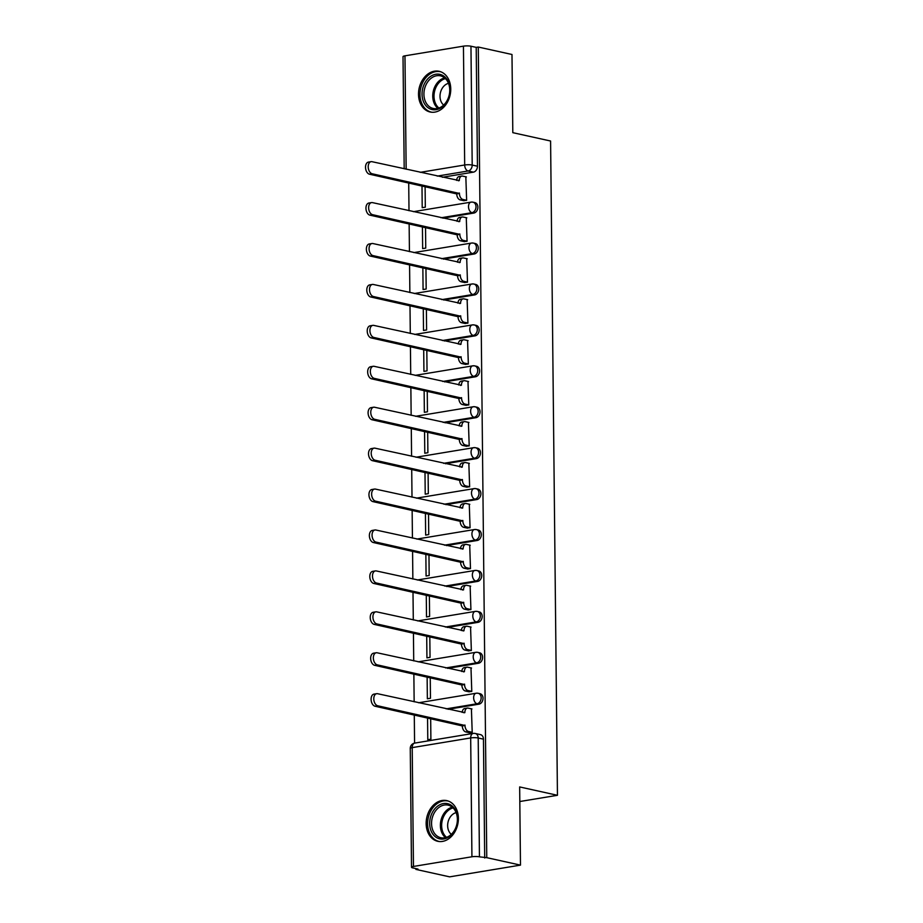 <?xml version="1.0" encoding="UTF-8"?>
<svg xmlns="http://www.w3.org/2000/svg" width="923" height="923" viewBox="0 0 923 923"><rect width="100%" height="100%" fill="white"/><g stroke="black" fill="none" stroke-linecap="round" stroke-linejoin="round"><path stroke-width="1.38" d="M442.89 218.197L473.811 213.075A5.342 4.061 -77.5 0 0 477.883 207.144A5.342 4.061 -77.5 0 0 474.907 202.61L473.038 202.195A5.342 4.061 102.5 0 1 476.014 206.729A5.342 4.061 102.5 0 1 471.941 212.659L441.021 217.782M443.317 259.121L474.237 253.998A5.342 4.061 -77.5 0 0 478.31 248.068A5.342 4.061 -77.5 0 0 475.333 243.534L473.464 243.118A5.342 4.061 102.5 0 1 476.441 247.652A5.342 4.061 102.5 0 1 472.368 253.583L441.448 258.705M443.744 300.044L474.664 294.922A5.342 4.061 -77.5 0 0 478.737 288.991A5.342 4.061 -77.5 0 0 475.76 284.457L473.903 284.042A5.342 4.061 102.5 0 1 476.879 288.576A5.342 4.061 102.5 0 1 472.795 294.506L441.875 299.629M444.171 340.968L475.091 335.845A5.342 4.061 -77.5 0 0 479.164 329.915A5.342 4.061 -77.5 0 0 476.187 325.381L474.33 324.965A5.342 4.061 102.5 0 1 477.306 329.499A5.342 4.061 102.5 0 1 473.222 335.43L442.313 340.552M444.598 381.891L475.518 376.769A5.342 4.061 -77.5 0 0 479.591 370.838A5.342 4.061 -77.5 0 0 476.614 366.304L474.757 365.889A5.342 4.061 102.5 0 1 477.733 370.423A5.342 4.061 102.5 0 1 473.661 376.353L442.74 381.476M445.024 422.815L475.945 417.692A5.342 4.061 -77.5 0 0 480.029 411.762A5.342 4.061 -77.5 0 0 477.041 407.228L475.183 406.824A5.342 4.061 102.5 0 1 478.16 411.358A5.342 4.061 102.5 0 1 474.087 417.288L443.167 422.399M445.451 463.738L476.372 458.616A5.342 4.061 -77.5 0 0 480.456 452.685A5.342 4.061 -77.5 0 0 477.479 448.151L475.61 447.747A5.342 4.061 102.5 0 1 478.587 452.282A5.342 4.061 102.5 0 1 474.514 458.212L443.594 463.334M445.89 504.662L476.81 499.551A5.342 4.061 -77.5 0 0 480.883 493.609A5.342 4.061 -77.5 0 0 477.906 489.075L476.037 488.671A5.342 4.061 102.5 0 1 479.014 493.205A5.342 4.061 102.5 0 1 474.941 499.135L444.021 504.258M446.317 545.585L477.237 540.474A5.342 4.061 -77.5 0 0 481.31 534.544A5.342 4.061 -77.5 0 0 478.333 530.01L476.464 529.594A5.342 4.061 102.5 0 1 479.452 534.129A5.342 4.061 102.5 0 1 475.368 540.059L444.448 545.181M446.744 586.52L477.664 581.398A5.342 4.061 -77.5 0 0 481.737 575.467A5.342 4.061 -77.5 0 0 478.76 570.933L476.903 570.518A5.342 4.061 102.5 0 1 479.879 575.052A5.342 4.061 102.5 0 1 475.795 580.982L444.874 586.105M447.17 627.444L478.091 622.321A5.342 4.061 -77.5 0 0 482.164 616.391A5.342 4.061 -77.5 0 0 479.187 611.857L477.329 611.441A5.342 4.061 102.5 0 1 480.306 615.976A5.342 4.061 102.5 0 1 476.222 621.906L445.313 627.029M447.597 668.367L478.518 663.245A5.342 4.061 -77.5 0 0 482.602 657.314A5.342 4.061 -77.5 0 0 479.614 652.78L477.756 652.365A5.342 4.061 102.5 0 1 480.733 656.899A5.342 4.061 102.5 0 1 476.66 662.829L445.74 667.952M448.024 709.291L478.945 704.168A5.342 4.061 -77.5 0 0 483.029 698.238A5.342 4.061 -77.5 0 0 480.052 693.704L478.183 693.288A5.342 4.061 102.5 0 1 481.16 697.823A5.342 4.061 102.5 0 1 477.087 703.753L446.167 708.876M426.149 823.628A20.837 15.853 -77.5 0 0 437.767 841.303A20.837 15.853 -77.5 0 0 458.385 818.286A20.837 15.853 -77.5 0 0 446.767 800.61A20.837 15.853 -77.5 0 0 426.149 823.628M418.511 94.319A20.837 15.853 -77.5 0 0 430.13 112.006A20.837 15.853 -77.5 0 0 450.747 88.989A20.837 15.853 -77.5 0 0 439.129 71.302A20.837 15.853 -77.5 0 0 418.511 94.319M408.716 182.881L409.004 210.698M409.143 223.804L409.431 251.621M409.57 264.739L409.858 292.556M409.997 305.663L410.297 333.48M410.423 346.587L410.723 374.403M410.862 387.51L411.15 415.327M411.289 428.434L411.577 456.25M411.716 469.357L412.004 497.174M412.143 510.281L412.431 538.097M412.569 551.204L412.858 579.021M412.996 592.139L413.296 619.944M413.435 633.063L413.723 660.88M413.862 673.986L414.15 701.803M414.289 714.91L414.577 743.119M415.892 868.589L415.904 869.397L417.969 869.051L412.719 867.897A5.342 1.015 179.4 0 1 411.508 867.262A5.342 1.015 179.4 0 1 413.458 866.455L471.93 856.775L470.684 737.939L412.212 747.618L413.458 866.455M520.48 865.116L486.767 857.663L478.276 47.038L511.988 54.492L512.807 132.67L550.593 141.023L557.446 795.291L519.661 786.938L520.48 865.116L449.628 876.85L415.904 869.397M404.193 168.805L403.016 56.638A5.342 1.015 -0.6 0 1 404.966 55.83L463.438 46.15A5.342 1.015 -0.6 0 1 470.961 46.219L476.21 47.373L477.456 166.221A5.342 4.061 102.5 0 1 473.372 172.151L442.452 177.262M476.21 47.373L478.276 47.038M474.018 733.439A5.342 4.061 102.5 0 1 475.218 733.473A5.342 4.061 102.5 0 1 478.206 737.996L479.441 856.844L486.767 857.663M479.441 856.844A5.342 1.015 179.4 0 0 471.93 856.775M469.103 732.654L472.207 732.354L471.411 708.829M427.13 676.917L427.361 698.78L430.464 698.273L430.245 677.609M468.676 691.731L471.78 691.431L470.984 667.906M426.703 635.993L426.934 657.857L430.037 657.349L429.818 636.685M468.249 650.807L471.353 650.507L470.557 626.982M426.276 595.07L426.507 616.933L429.599 616.426L429.391 595.762M467.823 609.884L470.926 609.584L470.13 586.059M425.849 554.146L426.08 576.01L429.172 575.502L428.964 554.827M467.396 568.96L470.488 568.649L469.703 545.135M425.422 513.223L425.653 535.086L428.745 534.567L428.526 513.903M466.969 528.037L470.061 527.725L469.276 504.212M424.995 472.299L425.215 494.163L428.318 493.643L428.099 472.98M466.53 487.102L469.634 486.802L468.838 463.288M424.557 431.364L424.788 453.239L427.891 452.72L427.672 432.056M466.103 446.178L469.207 445.878L468.411 422.365M424.13 390.441L424.361 412.316L427.464 411.796L427.245 391.133M465.677 405.255L468.78 404.955L467.984 381.43M423.703 349.517L423.934 371.381L427.037 370.873L426.818 350.209M465.25 364.331L468.353 364.031L467.557 340.506M423.276 308.594L423.507 330.457L426.599 329.949L426.391 309.286M464.823 323.408L467.926 323.108L467.13 299.583M422.849 267.67L423.08 289.534L426.172 289.026L425.953 268.362M464.396 282.484L467.488 282.184L466.703 258.659M422.422 226.746L422.653 248.61L425.745 248.102L425.526 227.439M463.957 241.561L467.061 241.261L466.277 217.736M421.996 185.823L422.215 207.687L425.318 207.179L425.099 186.504M463.531 200.637L466.634 200.326L465.838 176.812M519.811 801.522L557.446 795.291M427.557 717.84L427.787 739.704L430.891 739.196L430.672 718.532M484.702 857.998L483.456 739.161A5.342 4.061 -77.5 0 0 480.479 734.627L475.218 733.473A5.342 5.342 0 0 0 473.199 733.416L414.727 743.096A5.342 5.342 0 0 0 410.262 748.426L411.508 867.262M471.965 708.956L468.192 708.126A5.342 3.323 80.6 0 0 467.373 708.091A5.342 3.323 80.6 0 0 464.857 712.614L377.611 693.715A6.149 3.819 80.6 0 0 376.665 693.692A6.149 3.819 80.6 0 0 373.815 699.634A6.149 3.819 80.6 0 0 377.738 705.783L464.996 725.478A5.342 3.323 80.6 0 0 468.446 731.466L465.757 731.916A5.342 3.323 -99.4 0 1 462.308 725.916L375.05 706.233A6.149 3.819 -99.4 0 1 371.127 700.084A6.149 3.819 -99.4 0 1 373.977 694.131L376.665 693.692M469.657 732.781L465.757 731.916M462.192 712.418A5.342 3.323 -99.4 0 1 464.696 708.541L467.373 708.091M472.207 732.297L468.446 731.466M464.996 725.086L462.308 725.524M471.538 668.033L467.765 667.202A5.342 3.323 80.6 0 0 466.946 667.167A5.342 3.323 80.6 0 0 464.431 671.69L377.172 652.792A6.149 3.819 80.6 0 0 376.238 652.769A6.149 3.819 80.6 0 0 373.377 658.71A6.149 3.819 80.6 0 0 377.299 664.86L464.569 684.554A5.342 3.323 80.6 0 0 468.007 690.542L465.33 690.992A5.342 3.323 -99.4 0 1 461.881 684.993L374.623 665.31A6.149 3.819 -99.4 0 1 370.7 659.149A6.149 3.819 -99.4 0 1 373.55 653.207L376.238 652.769M469.23 691.846L465.33 690.992M461.765 671.494A5.342 3.323 -99.4 0 1 464.269 667.617L466.946 667.167M471.78 691.373L468.007 690.542M464.569 684.151L461.881 684.601M471.099 627.109L467.338 626.267A5.342 3.323 80.6 0 0 466.519 626.244A5.342 3.323 80.6 0 0 464.004 630.767L376.746 611.868A6.149 3.819 80.6 0 0 375.811 611.845A6.149 3.819 80.6 0 0 372.95 617.787A6.149 3.819 80.6 0 0 376.872 623.936L464.142 643.619A5.342 3.323 80.6 0 0 467.58 649.619L464.904 650.069A5.342 3.323 -99.4 0 1 461.454 644.069L374.196 624.386A6.149 3.819 -99.4 0 1 370.261 618.225A6.149 3.819 -99.4 0 1 373.123 612.284L375.811 611.845M468.792 650.923L464.904 650.069M461.338 630.571A5.342 3.323 -99.4 0 1 463.831 626.694L466.519 626.244M471.353 650.45L467.58 649.619M464.131 643.227L461.454 643.677M436.81 837.749A18.033 13.718 102.5 0 1 431.456 814.398A18.033 13.718 102.5 0 1 450.436 804.764A18.033 13.718 102.5 0 1 455.789 828.104A18.033 13.718 102.5 0 1 436.81 837.749M450.782 806.171A16.695 12.703 -77.5 0 0 448.07 805.133A16.695 12.703 -77.5 0 0 432.564 816.867A16.695 12.703 -77.5 0 0 438.16 836.711A16.695 12.703 -77.5 0 0 440.859 837.749A16.695 12.703 -77.5 0 0 456.377 826.016A16.695 12.703 -77.5 0 0 450.782 806.171M451.312 834.346A11.895 9.045 102.5 0 1 448.013 822.22A11.895 9.045 102.5 0 1 456.124 812.621M448.543 801.141A20.71 15.749 -77.5 0 0 448.093 801.037A20.71 15.749 -77.5 0 0 428.849 815.586A20.71 15.749 -77.5 0 0 435.806 840.184A20.71 15.749 -77.5 0 0 439.152 841.476A20.71 15.749 -77.5 0 0 439.602 841.568M429.172 108.441A18.033 13.718 102.5 0 1 423.819 85.101A18.033 13.718 102.5 0 1 442.798 75.467A18.033 13.718 102.5 0 1 448.151 98.807A18.033 13.718 102.5 0 1 429.172 108.441M443.144 76.874A16.695 12.703 -77.5 0 0 440.433 75.836A16.695 12.703 -77.5 0 0 424.926 87.57A16.695 12.703 -77.5 0 0 430.522 107.414A16.695 12.703 -77.5 0 0 433.222 108.453A16.695 12.703 -77.5 0 0 448.74 96.719A16.695 12.703 -77.5 0 0 443.144 76.874M443.675 105.049A11.895 9.045 102.5 0 1 440.375 92.923A11.895 9.045 102.5 0 1 448.486 83.324M440.906 71.844A20.71 15.749 -77.5 0 0 440.456 71.729A20.71 15.749 -77.5 0 0 421.211 86.277A20.71 15.749 -77.5 0 0 428.168 110.887A20.71 15.749 -77.5 0 0 431.514 112.168A20.71 15.749 -77.5 0 0 431.964 112.26M470.672 586.174L466.911 585.344A5.342 3.323 80.6 0 0 466.092 585.32A5.342 3.323 80.6 0 0 463.577 589.843L376.319 570.945A6.149 3.819 80.6 0 0 375.384 570.922A6.149 3.819 80.6 0 0 372.523 576.863A6.149 3.819 80.6 0 0 376.446 583.013L463.715 602.696A5.342 3.323 80.6 0 0 467.153 608.695L464.465 609.145A5.342 3.323 -99.4 0 1 461.027 603.146L373.757 583.463A6.149 3.819 -99.4 0 1 369.835 577.302A6.149 3.819 -99.4 0 1 372.696 571.36L375.384 570.922M468.365 609.999L464.465 609.145M460.912 589.647A5.342 3.323 -99.4 0 1 463.404 585.77L466.092 585.32M470.926 609.526L467.153 608.695M463.704 602.304L461.027 602.754M470.245 545.251L466.484 544.42A5.342 3.323 80.6 0 0 465.665 544.397A5.342 3.323 80.6 0 0 463.15 548.92L375.892 530.021A6.149 3.819 80.6 0 0 374.946 529.987A6.149 3.819 80.6 0 0 372.096 535.94A6.149 3.819 80.6 0 0 376.019 542.089L463.288 561.772A5.342 3.323 80.6 0 0 466.726 567.772L464.038 568.21A5.342 3.323 -99.4 0 1 460.6 562.222L373.33 542.528A6.149 3.819 -99.4 0 1 369.408 536.378A6.149 3.819 -99.4 0 1 372.269 530.437L374.946 529.987M467.938 569.076L464.038 568.21M460.485 548.724A5.342 3.323 -99.4 0 1 462.977 544.847L465.665 544.397M470.488 568.603L466.726 567.772M463.277 561.38L460.589 561.83M469.819 504.327L466.057 503.496A5.342 3.323 80.6 0 0 465.238 503.473A5.342 3.323 80.6 0 0 462.723 507.996L375.465 489.098A6.149 3.819 80.6 0 0 374.519 489.063A6.149 3.819 80.6 0 0 371.669 495.005A6.149 3.819 80.6 0 0 375.592 501.166L462.85 520.849A5.342 3.323 80.6 0 0 466.3 526.848L463.611 527.287A5.342 3.323 -99.4 0 1 460.173 521.299L372.904 501.604A6.149 3.819 -99.4 0 1 368.981 495.455A6.149 3.819 -99.4 0 1 371.842 489.513L374.519 489.063M467.511 528.152L463.611 527.287M460.058 507.8A5.342 3.323 -99.4 0 1 462.55 503.912L465.238 503.473M470.061 527.679L466.3 526.848M462.85 520.457L460.162 520.907M469.392 463.404L465.63 462.573A5.342 3.323 80.6 0 0 464.811 462.55A5.342 3.323 80.6 0 0 462.296 467.073L375.038 448.174A6.149 3.819 80.6 0 0 374.092 448.14A6.149 3.819 80.6 0 0 371.242 454.081A6.149 3.819 80.6 0 0 375.165 460.242L462.423 479.925A5.342 3.323 80.6 0 0 465.873 485.925L463.184 486.363A5.342 3.323 -99.4 0 1 459.735 480.364L372.477 460.681A6.149 3.819 -99.4 0 1 368.554 454.531A6.149 3.819 -99.4 0 1 371.404 448.59L374.092 448.14M467.084 487.229L463.184 486.363M459.619 466.876A5.342 3.323 -99.4 0 1 462.123 462.988L464.811 462.55M469.634 486.756L465.873 485.925M462.423 479.533L459.735 479.972M468.965 422.48L465.192 421.649A5.342 3.323 80.6 0 0 464.373 421.626A5.342 3.323 80.6 0 0 461.858 426.149L374.611 407.251A6.149 3.819 80.6 0 0 373.665 407.216A6.149 3.819 80.6 0 0 370.804 413.158A6.149 3.819 80.6 0 0 374.738 419.319L461.996 439.002A5.342 3.323 80.6 0 0 465.446 445.001L462.758 445.44A5.342 3.323 -99.4 0 1 459.308 439.44L372.05 419.757A6.149 3.819 -99.4 0 1 368.127 413.608A6.149 3.819 -99.4 0 1 370.977 407.666L373.665 407.216M466.657 446.305L462.758 445.44M459.192 425.953A5.342 3.323 -99.4 0 1 461.696 422.065L464.373 421.626M469.207 445.832L465.446 445.001M461.996 438.61L459.308 439.048M468.538 381.557L464.765 380.726A5.342 3.323 80.6 0 0 463.946 380.703A5.342 3.323 80.6 0 0 461.431 385.226L374.173 366.327A6.149 3.819 80.6 0 0 373.238 366.293A6.149 3.819 80.6 0 0 370.377 372.234A6.149 3.819 80.6 0 0 374.3 378.384L461.569 398.078A5.342 3.323 80.6 0 0 465.007 404.066L462.331 404.516A5.342 3.323 -99.4 0 1 458.881 398.517L371.623 378.834A6.149 3.819 -99.4 0 1 367.7 372.684A6.149 3.819 -99.4 0 1 370.55 366.743L373.238 366.293M466.23 405.382L462.331 404.516M458.766 385.018A5.342 3.323 -99.4 0 1 461.269 381.141L463.946 380.703M468.78 404.909L465.007 404.066M461.569 397.686L458.881 398.125M468.099 340.633L464.338 339.802A5.342 3.323 80.6 0 0 463.519 339.768A5.342 3.323 80.6 0 0 461.004 344.291L373.746 325.392A6.149 3.819 80.6 0 0 372.811 325.369A6.149 3.819 80.6 0 0 369.95 331.311A6.149 3.819 80.6 0 0 373.873 337.46L461.142 357.155A5.342 3.323 80.6 0 0 464.581 363.143L461.904 363.593A5.342 3.323 -99.4 0 1 458.454 357.593L371.184 337.91A6.149 3.819 -99.4 0 1 367.262 331.761A6.149 3.819 -99.4 0 1 370.123 325.807L372.811 325.369M465.792 364.458L461.904 363.593M458.339 344.094A5.342 3.323 -99.4 0 1 460.831 340.218L463.519 339.768M468.353 363.974L464.581 363.143M461.131 356.763L458.454 357.201M467.673 299.71L463.911 298.879A5.342 3.323 80.6 0 0 463.092 298.844A5.342 3.323 80.6 0 0 460.577 303.367L373.319 284.469A6.149 3.819 80.6 0 0 372.384 284.446A6.149 3.819 80.6 0 0 369.523 290.387A6.149 3.819 80.6 0 0 373.446 296.537L460.715 316.22A5.342 3.323 80.6 0 0 464.154 322.219L461.465 322.669A5.342 3.323 -99.4 0 1 458.027 316.67L370.758 296.987A6.149 3.819 -99.4 0 1 366.835 290.826A6.149 3.819 -99.4 0 1 369.696 284.884L372.384 284.446M465.365 323.523L461.465 322.669M457.912 303.171A5.342 3.323 -99.4 0 1 460.404 299.294L463.092 298.844M467.926 323.05L464.154 322.219M460.704 315.828L458.027 316.277M467.246 258.786L463.484 257.944A5.342 3.323 80.6 0 0 462.665 257.921A5.342 3.323 80.6 0 0 460.15 262.444L372.892 243.545A6.149 3.819 80.6 0 0 371.946 243.522A6.149 3.819 80.6 0 0 369.096 249.464A6.149 3.819 80.6 0 0 373.019 255.613L460.289 275.296A5.342 3.323 80.6 0 0 463.727 281.296L461.039 281.746A5.342 3.323 -99.4 0 1 457.6 275.746L370.331 256.063A6.149 3.819 -99.4 0 1 366.408 249.902A6.149 3.819 -99.4 0 1 369.269 243.96L371.946 243.522M464.938 282.6L461.039 281.746M457.485 262.247A5.342 3.323 -99.4 0 1 459.977 258.371L462.665 257.921M467.488 282.126L463.727 281.296M460.277 274.904L457.589 275.354M466.819 217.851L463.058 217.02A5.342 3.323 80.6 0 0 462.238 216.997A5.342 3.323 80.6 0 0 459.723 221.52L372.465 202.622A6.149 3.819 80.6 0 0 371.519 202.599A6.149 3.819 80.6 0 0 368.669 208.54A6.149 3.819 80.6 0 0 372.592 214.69L459.85 234.373A5.342 3.323 80.6 0 0 463.3 240.372L460.612 240.822A5.342 3.323 -99.4 0 1 457.173 234.823L369.904 215.14A6.149 3.819 -99.4 0 1 365.981 208.979A6.149 3.819 -99.4 0 1 368.842 203.037L371.519 202.599M464.511 241.676L460.612 240.822M457.058 221.324A5.342 3.323 -99.4 0 1 459.55 217.447L462.238 216.997M467.061 241.203L463.3 240.372M459.85 233.981L457.162 234.43M466.392 176.928L462.631 176.097A5.342 3.323 80.6 0 0 461.812 176.074A5.342 3.323 80.6 0 0 459.296 180.596L372.038 161.698A6.149 3.819 80.6 0 0 371.092 161.663A6.149 3.819 80.6 0 0 368.242 167.617A6.149 3.819 80.6 0 0 372.165 173.766L459.423 193.449A5.342 3.323 80.6 0 0 462.873 199.449L460.185 199.887A5.342 3.323 -99.4 0 1 456.735 193.899L369.477 174.205A6.149 3.819 -99.4 0 1 365.554 168.055A6.149 3.819 -99.4 0 1 368.404 162.113L371.092 161.663M464.084 200.752L460.185 199.887M456.62 180.4A5.342 3.323 -99.4 0 1 459.123 176.524L461.812 176.074M466.634 200.279L462.873 199.449M459.423 193.057L456.735 193.507M473.811 213.075L471.941 212.659A5.342 3.323 -99.4 0 1 468.503 206.66A5.342 3.323 80.6 0 1 471.018 202.137A5.342 3.323 80.6 0 1 471.826 202.16A5.342 4.061 102.5 0 1 473.038 202.195A5.342 5.342 0 0 0 471.018 202.137L413.423 211.679M474.237 253.998L472.368 253.583A5.342 3.323 -99.4 0 1 468.93 247.583A5.342 3.323 80.6 0 1 471.445 243.061A5.342 3.323 80.6 0 1 472.264 243.095A5.342 4.061 102.5 0 1 473.464 243.118A5.342 5.342 0 0 0 471.445 243.061L413.85 252.602M474.664 294.922L472.795 294.506A5.342 3.323 -99.4 0 1 469.357 288.518A5.342 3.323 80.6 0 1 471.872 283.996A5.342 3.323 80.6 0 1 472.691 284.019A5.342 4.061 102.5 0 1 473.903 284.042A5.342 5.342 0 0 0 471.872 283.996L414.277 293.526M475.091 335.845L473.222 335.43A5.342 3.323 -99.4 0 1 469.784 329.442A5.342 3.323 80.6 0 1 472.299 324.919A5.342 3.323 80.6 0 1 473.118 324.942A5.342 4.061 102.5 0 1 474.33 324.965A5.342 5.342 0 0 0 472.299 324.919L414.704 334.449M475.518 376.769L473.661 376.353A5.342 3.323 -99.4 0 1 470.211 370.365A5.342 3.323 80.6 0 1 472.726 365.843A5.342 3.323 80.6 0 1 473.545 365.866A5.342 4.061 102.5 0 1 474.757 365.889A5.342 5.342 0 0 0 472.726 365.843L415.142 375.373M475.945 417.692L474.087 417.288A5.342 3.323 -99.4 0 1 470.638 411.289A5.342 3.323 80.6 0 1 473.153 406.766A5.342 3.323 80.6 0 1 473.972 406.789A5.342 4.061 102.5 0 1 475.183 406.824A5.342 5.342 0 0 0 473.153 406.766L415.569 416.308M476.372 458.616L474.514 458.212A5.342 3.323 -99.4 0 1 471.065 452.212A5.342 3.323 80.6 0 1 473.58 447.69A5.342 3.323 80.6 0 1 474.399 447.713A5.342 4.061 102.5 0 1 475.61 447.747A5.342 5.342 0 0 0 473.58 447.69L415.996 457.231M476.81 499.551L474.941 499.135A5.342 3.323 -99.4 0 1 471.503 493.136A5.342 3.323 80.6 0 1 474.018 488.613A5.342 3.323 80.6 0 1 474.826 488.636A5.342 4.061 102.5 0 1 476.037 488.671A5.342 5.342 0 0 0 474.018 488.613L416.423 498.155M477.237 540.474L475.368 540.059A5.342 3.323 -99.4 0 1 471.93 534.059A5.342 3.323 80.6 0 1 474.445 529.537A5.342 3.323 80.6 0 1 475.264 529.56A5.342 4.061 102.5 0 1 476.464 529.594A5.342 5.342 0 0 0 474.445 529.537L416.85 539.078M477.664 581.398L475.795 580.982A5.342 3.323 -99.4 0 1 472.357 574.983A5.342 3.323 80.6 0 1 474.872 570.46A5.342 3.323 80.6 0 1 475.691 570.495A5.342 4.061 102.5 0 1 476.903 570.518A5.342 5.342 0 0 0 474.872 570.46L417.277 580.002M478.091 622.321L476.222 621.906A5.342 3.323 -99.4 0 1 472.784 615.906A5.342 3.323 80.6 0 1 475.299 611.384A5.342 3.323 80.6 0 1 476.118 611.418A5.342 4.061 102.5 0 1 477.329 611.441A5.342 5.342 0 0 0 475.299 611.384L417.704 620.925M478.518 663.245L476.66 662.829A5.342 3.323 -99.4 0 1 473.211 656.841A5.342 3.323 80.6 0 1 475.726 652.319A5.342 3.323 80.6 0 1 476.545 652.342A5.342 4.061 102.5 0 1 477.756 652.365A5.342 5.342 0 0 0 475.726 652.319L418.142 661.849M478.945 704.168L477.087 703.753A5.342 3.323 -99.4 0 1 473.637 697.765A5.342 3.323 80.6 0 1 476.153 693.242A5.342 3.323 80.6 0 1 476.972 693.265A5.342 4.061 102.5 0 1 478.183 693.288A5.342 5.342 0 0 0 476.153 693.242L418.569 702.772M473.372 172.151L468.123 170.986L437.202 176.108M420.219 172.347L464.684 164.986L463.438 46.15M404.966 55.83L406.155 169.244M483.456 739.161L478.206 737.996A5.342 1.015 -0.6 0 0 470.684 737.939A5.342 3.323 -99.4 0 1 473.199 733.416M477.456 166.221L472.195 165.055A5.342 4.061 102.5 0 1 468.123 170.986A5.342 3.323 80.6 0 1 464.684 164.986A5.342 1.015 -0.6 0 1 472.195 165.055L470.961 46.219M410.262 748.426A5.342 1.015 179.4 0 1 412.212 747.618A5.342 3.323 -99.4 0 1 414.727 743.096M464.857 712.614L463.842 712.787M464.996 725.478L462.308 725.916M377.738 705.783L375.05 706.233M464.431 671.69L463.415 671.863M464.569 684.554L461.881 684.993M377.299 664.86L374.623 665.31M464.004 630.767L462.988 630.94M464.142 643.619L461.454 644.069M376.872 623.936L374.196 624.386M445.509 837.657A16.695 12.703 102.5 0 1 440.894 820.651A16.695 12.703 102.5 0 1 452.247 807.175M453.066 807.913A16.152 12.287 -77.5 0 0 442.14 820.928A16.152 12.287 -77.5 0 0 446.559 837.334M437.883 108.36A16.695 12.703 102.5 0 1 433.256 91.354A16.695 12.703 102.5 0 1 444.621 77.878M445.428 78.605A16.152 12.287 -77.5 0 0 434.502 91.631A16.152 12.287 -77.5 0 0 438.921 108.037M463.577 589.843L462.561 590.016M463.715 602.696L461.027 603.146M376.446 583.013L373.757 583.463M463.15 548.92L462.135 549.093M463.288 561.772L460.6 562.222M376.019 542.089L373.33 542.528M462.723 507.996L461.708 508.158M462.85 520.849L460.173 521.299M375.592 501.166L372.904 501.604M462.296 467.073L461.281 467.234M462.423 479.925L459.735 480.364M375.165 460.242L372.477 460.681M461.858 426.149L460.842 426.311M461.996 439.002L459.308 439.44M374.738 419.319L372.05 419.757M461.431 385.226L460.415 385.387M461.569 398.078L458.881 398.517M374.3 378.384L371.623 378.834M461.004 344.291L459.989 344.464M461.142 357.155L458.454 357.593M373.873 337.46L371.184 337.91M460.577 303.367L459.562 303.54M460.715 316.22L458.027 316.67M373.446 296.537L370.758 296.987M460.15 262.444L459.135 262.617M460.289 275.296L457.6 275.746M373.019 255.613L370.331 256.063M459.723 221.52L458.708 221.693M459.85 234.373L457.173 234.823M372.592 214.69L369.904 215.14M459.296 180.596L458.281 180.77M459.423 193.449L456.735 193.899M372.165 173.766L369.477 174.205"/></g></svg>
